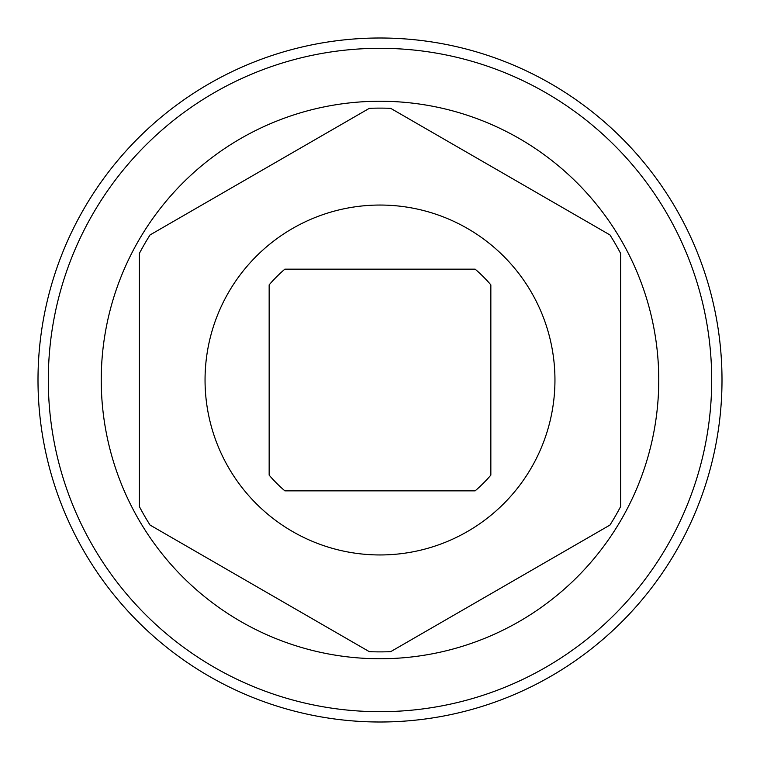 <?xml version="1.0" encoding="UTF-8"?>
<svg xmlns="http://www.w3.org/2000/svg" width="760" height="760" viewBox="0 0 760 760"><rect width="100%" height="100%" fill="white"/><g stroke="black" fill="none" stroke-linecap="round" stroke-linejoin="round"><path stroke-width="1.14" d="M284.858 490.846L475.142 490.846A146.082 146.082 0 0 0 490.846 475.142L490.846 284.858A146.082 146.082 0 0 0 475.142 269.154L284.858 269.154A146.082 146.082 0 0 0 269.154 284.858L269.154 475.142A146.082 146.082 0 0 0 284.858 490.846M380 490.846L432.763 490.846M380 269.154L432.763 269.154M380 38A342 342 0 0 0 38 380A342 342 0 0 0 380 722A342 342 0 0 0 722 380A342 342 0 0 0 380 38M380 48.307A331.692 331.692 0 0 0 48.307 380A331.692 331.692 0 0 0 380 711.692A331.692 331.692 0 0 0 711.692 380A331.692 331.692 0 0 0 380 48.307M380 101.241A278.758 278.758 0 0 1 658.758 380A278.758 278.758 0 0 1 380 658.758A278.758 278.758 0 0 1 101.241 380A278.758 278.758 0 0 1 380 101.241M139.393 506.606L139.393 253.394L139.393 506.606A271.88 271.88 0 0 0 150.052 525.065L369.341 651.672A271.88 271.88 0 0 0 390.659 651.672L609.947 525.065L390.659 651.672M609.947 525.065A271.88 271.88 0 0 0 620.606 506.606L620.606 253.394L620.606 506.606M620.606 253.394A271.88 271.88 0 0 0 609.947 234.935L390.659 108.328L609.947 234.935M390.659 108.328A271.88 271.88 0 0 0 369.341 108.328L150.052 234.935L369.341 108.328M369.341 651.672L150.052 525.065M150.052 234.935A271.88 271.88 0 0 0 139.393 253.394M205.048 380A174.952 174.952 0 0 0 380 554.952A174.952 174.952 0 0 0 554.952 380A174.952 174.952 0 0 0 380 205.048A174.952 174.952 0 0 0 205.048 380"/></g></svg>
